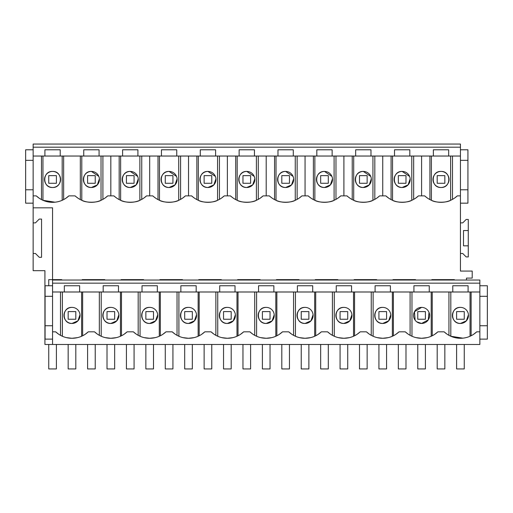<?xml version="1.0" encoding="UTF-8"?>
<svg xmlns="http://www.w3.org/2000/svg" width="513" height="513" viewBox="0 0 513 513"><rect width="100%" height="100%" fill="white"/><g stroke="black" fill="none" stroke-linecap="round" stroke-linejoin="round"><path stroke-width="0.77" d="M71.987 307.383C61.631 306.883 61.579 323.889 71.987 323.453A8.035 8.035 173.1 0 0 80.022 315.418A8.035 8.035 173.1 0 0 71.987 307.383A8.035 8.035 173.1 0 0 63.952 315.418A8.035 8.035 173.1 0 0 71.987 323.453L77.893 320.862L79.996 314.783M52.563 283.15L52.563 280.027L479.854 280.027L479.854 283.15L52.563 283.15L52.563 291.993L79.643 291.993L62.368 291.993L62.368 336.252L60.496 335.322L60.496 291.993M66.498 337.637L71.987 338.279L77.457 337.644M64.33 291.993L64.33 285.747L79.643 285.747L79.643 291.993L479.854 291.993L479.854 283.15M52.563 291.993L52.563 331.821L55.693 331.834A23.81 23.81 0 0 0 88.281 331.834L85.068 334.367M55.693 331.834L58.411 334.027M429.246 291.993L429.246 285.747L413.933 285.747L413.933 291.993M468.093 291.993L468.093 285.747L452.78 285.747L452.78 291.993M118.49 291.993L118.49 285.747L103.177 285.747L103.177 291.993M157.331 291.993L157.331 285.747L142.024 285.747L142.024 291.993M196.178 291.993L196.178 285.747L180.865 285.747L180.865 291.993M235.025 291.993L235.025 285.747L219.711 285.747L219.711 291.993M273.865 291.993L273.865 285.747L258.552 285.747L258.552 291.993M312.712 291.993L312.712 285.747L297.399 285.747L297.399 291.993M351.559 291.993L351.559 285.747L336.246 285.747L336.246 291.993M390.399 291.993L390.399 285.747L375.086 285.747L375.086 291.993M52.563 280.027L479.854 280.027M52.563 331.821L52.563 344.473L479.854 344.473L479.854 291.993M88.281 331.834A553.713 553.713 173.1 0 1 94.539 331.834A23.81 23.81 173.1 0 0 127.128 331.834A553.713 553.713 173.1 0 1 133.386 331.834A23.81 23.81 173.1 0 0 165.968 331.834A553.713 553.713 173.1 0 1 172.227 331.834A23.81 23.81 173.1 0 0 204.815 331.834A553.713 553.713 173.1 0 1 211.074 331.834A23.81 23.81 173.1 0 0 243.662 331.834A553.713 553.713 173.1 0 1 249.921 331.834A23.81 23.81 173.1 0 0 282.503 331.834A553.713 553.713 173.1 0 1 288.761 331.834A23.81 23.81 173.1 0 0 321.35 331.834A553.713 553.713 173.1 0 1 327.608 331.834A23.81 23.81 173.1 0 0 360.197 331.834A553.713 553.713 173.1 0 1 366.449 331.834A23.81 23.81 173.1 0 0 399.037 331.834A553.713 553.713 173.1 0 1 405.296 331.834A23.81 23.81 173.1 0 0 437.884 331.834A553.713 553.713 173.1 0 1 444.143 331.834A23.81 23.81 173.1 0 0 476.724 331.834L479.854 331.821M33.146 253.48L35.435 253.48L39.264 257.302L41.553 257.302L41.553 219.07L39.264 219.07L35.435 222.892L33.146 222.892L33.146 270.684L44.92 270.684L44.92 344.473L52.563 344.473M52.563 285.747L45.073 285.747L45.073 325.742L52.563 325.742M479.854 339.119L487.35 339.119L487.35 285.747L479.854 285.747M52.563 296.302L45.073 296.302M52.563 339.119L45.073 339.119L45.073 325.742M48.741 279.63L48.741 285.747L48.741 279.63L52.563 279.63L52.563 207.829L33.146 207.829L33.146 189.784L25.65 189.784L25.65 203.167L33.146 203.167M33.146 222.892L33.146 207.829M61.74 280.008L61.74 279.63L52.563 279.63M466.477 280.008L466.477 278.104L472.21 278.104L472.21 271.069L460.437 271.069L460.437 195.87L457.307 195.876A23.81 23.81 0 0 1 424.719 195.876A552.11 552.11 0 0 0 421.59 195.87L418.461 195.876A23.81 23.81 0 0 1 385.872 195.876L388.822 198.23M39.206 198.223L36.276 195.876A23.81 23.81 0 0 0 68.857 195.876A552.11 552.11 0 0 1 71.987 195.87A552.11 552.11 0 0 1 75.116 195.876A23.81 23.81 0 0 0 107.704 195.876L110.834 195.87A552.11 552.11 0 0 1 113.963 195.876A23.81 23.81 0 0 0 146.551 195.876L149.681 195.87A552.11 552.11 0 0 1 152.81 195.876A23.81 23.81 0 0 0 185.392 195.876L188.521 195.87A552.11 552.11 0 0 1 191.65 195.876A23.81 23.81 0 0 0 224.239 195.876L227.368 195.87A552.11 552.11 0 0 1 230.497 195.876A23.81 23.81 0 0 0 263.079 195.876L266.209 195.87A552.11 552.11 0 0 1 269.344 195.876A23.81 23.81 0 0 0 301.926 195.876L305.055 195.87A552.11 552.11 0 0 1 308.185 195.876A23.81 23.81 0 0 0 340.773 195.876L343.902 195.87A552.11 552.11 0 0 1 347.032 195.876A23.81 23.81 0 0 0 379.614 195.876L382.743 195.87A552.11 552.11 0 0 1 385.872 195.876L385.718 195.876M36.276 195.876L33.146 195.87M82.234 280.008L82.234 279.63L104.793 279.63L104.793 280.008M121.081 280.008L121.081 279.63L143.634 279.63L143.634 280.008M159.921 280.008L159.921 279.63L182.481 279.63L182.481 280.008M198.768 280.008L198.768 279.63L221.327 279.63L221.327 280.008M237.615 280.008L237.615 279.63L260.168 279.63L260.168 280.008M276.456 280.008L276.456 279.63L299.015 279.63L299.015 280.008M315.303 280.008L315.303 279.63L337.862 279.63L337.862 280.008M354.15 280.008L354.15 279.63L376.702 279.63L376.702 280.008M392.99 280.008L392.99 279.63L415.549 279.63L415.549 280.008M431.837 280.008L431.837 279.63L454.39 279.63L454.39 280.008M52.563 171.425A8.035 8.035 173.1 0 0 44.535 179.46A8.035 8.035 173.1 0 0 52.563 187.495A8.035 8.035 173.1 0 0 60.598 179.46A8.035 8.035 173.1 0 0 52.563 171.425C42.207 170.932 42.156 187.931 52.563 187.495C62.971 187.938 62.926 170.932 52.563 171.425M460.437 203.167L467.927 203.167L467.927 149.79L460.437 149.79M33.146 149.79L25.65 149.79L25.65 189.784M62.182 200.294L62.182 156.042L42.951 156.042L42.951 200.294L54.987 202.199M68.857 195.876L65.92 198.223M74.962 195.876L78.066 198.23M60.22 156.042L60.22 149.79L44.907 149.79L44.907 156.042L83.754 156.042L83.754 149.79L99.067 149.79L99.067 156.042L122.601 156.042L122.601 149.79L137.914 149.79L137.914 156.042L161.441 156.042L161.441 149.79L176.754 149.79L176.754 156.042L200.288 156.042L200.288 149.79L215.601 149.79L215.601 156.042L239.135 156.042L239.135 149.79L254.448 149.79L254.448 156.042L277.975 156.042L277.975 149.79L293.289 149.79L293.289 156.042L316.822 156.042L316.822 149.79L332.135 149.79L332.135 156.042L355.669 156.042L355.669 149.79L370.976 149.79L370.976 156.042L394.51 156.042L394.51 149.79L409.823 149.79L409.823 156.042L433.357 156.042L433.357 149.79L448.67 149.79L448.67 156.042L460.437 156.042L460.437 147.193L33.146 147.193L33.146 156.042L44.907 156.042M460.437 147.193L460.437 144.057L33.146 144.057L33.146 147.193M33.146 156.042L33.146 160.345L25.65 160.345M33.146 160.345L33.146 189.784M433.357 156.042L448.67 156.042M394.51 156.042L409.823 156.042M355.669 156.042L370.976 156.042M316.822 156.042L332.135 156.042M277.975 156.042L293.289 156.042M239.135 156.042L254.448 156.042M200.288 156.042L215.601 156.042M161.441 156.042L176.754 156.042M122.601 156.042L137.914 156.042M83.754 156.042L99.067 156.042M460.437 253.48L462.726 253.48L466.17 256.923L468.273 256.923L468.273 219.455L466.17 219.455L462.726 222.892L460.437 222.892M468.273 230.542L463.495 230.542L463.495 245.836L468.273 245.836M460.437 307.383A8.035 8.035 173.1 0 0 452.402 315.418A8.035 8.035 173.1 0 0 460.437 323.453A8.035 8.035 173.1 0 0 468.465 315.418A8.035 8.035 173.1 0 0 460.437 307.383C450.081 306.883 450.023 323.889 460.437 323.453L466.343 320.862L468.44 314.777M416.729 321.818L421.59 323.453A8.035 8.035 173.1 0 0 429.625 315.418A8.035 8.035 173.1 0 0 421.59 307.383L414.446 311.737L415.126 320.189M421.59 307.383A8.035 8.035 173.1 0 0 413.555 315.418A8.035 8.035 173.1 0 0 421.59 323.453L428.252 319.907L429.003 312.314M456.608 311.596L456.608 319.24L464.259 319.24L464.259 311.596L456.608 311.596L456.608 319.24M441.013 187.495A8.035 8.035 173.1 0 0 449.048 179.46A8.035 8.035 173.1 0 0 441.013 171.425A8.035 8.035 173.1 0 0 432.978 179.46A8.035 8.035 173.1 0 0 441.013 187.495C451.421 187.938 451.369 170.932 441.013 171.425C430.657 170.932 430.599 187.931 441.013 187.495M432.247 291.993L432.247 335.765L431.209 336.252L431.209 291.993M434.658 334.373L437.884 331.834M462.841 338.157L450.818 336.252L448.939 335.322L448.939 291.993M444.143 331.834L446.861 334.034M471.114 291.993L471.114 335.752L470.049 336.252L470.049 291.993M473.531 334.354L476.724 331.834M429.926 156.042L429.926 199.583L431.395 200.294C435.28 202.859 446.746 202.859 450.632 200.294L450.632 156.042M450.632 200.294L452.504 199.365L452.504 156.042M457.307 195.876L454.582 198.082M437.191 175.638L437.191 183.282L444.835 183.282L444.835 175.638L437.191 175.638L437.191 183.282M424.565 195.876L427.656 198.223M460.437 195.87L460.437 156.042M467.927 160.345L460.437 160.345M467.927 189.784L460.437 189.784M487.35 296.302L479.854 296.302M487.35 325.742L479.854 325.742M421.59 195.87L421.59 156.042M416.094 337.637L421.59 338.279L427.06 337.644M405.296 331.834L408.008 334.027M417.768 311.596L417.768 319.24L425.412 319.24L425.412 311.596L417.768 311.596L417.768 319.24M110.834 307.383C100.477 306.883 100.42 323.889 110.834 323.453A8.035 8.035 173.1 0 0 118.869 315.418A8.035 8.035 173.1 0 0 110.834 307.383A8.035 8.035 173.1 0 0 102.799 315.418A8.035 8.035 173.1 0 0 110.834 323.453L116.74 320.862L118.843 314.777M105.338 337.637L110.834 338.279L116.304 337.644M107.012 311.596L107.012 319.24L114.656 319.24L114.656 311.596L107.012 311.596L107.012 319.24M101.215 291.993L101.215 336.252L99.336 335.322L99.336 291.993M94.539 331.834L97.252 334.027M123.915 334.367L127.128 331.834M82.644 335.765L82.644 291.993M87.588 175.638L87.588 183.282L95.232 183.282L95.232 175.638L87.588 175.638L87.588 183.282M80.323 156.042L80.323 199.583L81.791 200.294C85.677 202.859 97.143 202.859 101.029 200.294L101.029 156.042M98.823 176.363L91.41 171.425C81.054 170.932 81.003 187.931 91.41 187.495L97.316 184.904L99.419 178.825M101.029 200.294L102.908 199.365L102.908 156.042M107.704 195.876L104.979 198.082M91.41 171.425A8.035 8.035 173.1 0 0 83.375 179.46A8.035 8.035 173.1 0 0 91.41 187.495A8.035 8.035 173.1 0 0 99.445 179.46A8.035 8.035 173.1 0 0 91.41 171.425M149.681 307.383C139.318 306.883 139.267 323.889 149.681 323.453A8.035 8.035 173.1 0 0 157.709 315.418A8.035 8.035 173.1 0 0 149.681 307.383A8.035 8.035 173.1 0 0 141.646 315.418A8.035 8.035 173.1 0 0 149.681 323.453L155.586 320.862L157.683 314.777M144.185 337.637L149.681 338.279L155.144 337.644M145.852 311.596L145.852 319.24L153.502 319.24L153.502 311.596L145.852 311.596L145.852 319.24M140.062 291.993L140.062 336.252L138.183 335.322L138.183 291.993M133.386 331.834L136.099 334.027M162.756 334.367L165.968 331.834M110.834 195.87L110.834 156.042M121.491 335.765L121.491 291.993M113.803 195.876L116.906 198.23M126.429 175.638L126.429 183.282L134.079 183.282L134.079 175.638L126.429 175.638L126.429 183.282M119.17 156.042L119.17 199.583L120.638 200.294C124.524 202.859 135.99 202.859 139.869 200.294L139.869 156.042M137.683 176.408L130.257 171.425C119.901 170.932 119.843 187.931 130.257 187.495L136.163 184.904L138.266 178.825M139.869 200.294L141.748 199.365L141.748 156.042M146.551 195.876L143.826 198.082M130.257 171.425A8.035 8.035 173.1 0 0 122.222 179.46A8.035 8.035 173.1 0 0 130.257 187.495A8.035 8.035 173.1 0 0 138.286 179.46A8.035 8.035 173.1 0 0 130.257 171.425M188.521 307.383C178.165 306.883 178.114 323.889 188.521 323.453A8.035 8.035 173.1 0 0 196.556 315.418A8.035 8.035 173.1 0 0 188.521 307.383A8.035 8.035 173.1 0 0 180.486 315.418A8.035 8.035 173.1 0 0 188.521 323.453L194.427 320.862L196.53 314.777M183.026 337.637L188.521 338.279L193.991 337.644M184.699 311.596L184.699 319.24L192.343 319.24L192.343 311.596L184.699 311.596L184.699 319.24M178.902 291.993L178.902 336.252L177.03 335.322L177.03 291.993M172.227 331.834L174.946 334.027M201.603 334.367L204.815 331.834M149.681 195.87L149.681 156.042M160.332 335.765L160.332 291.993M152.65 195.876L155.753 198.23M165.276 175.638L165.276 183.282L172.926 183.282L172.926 175.638L165.276 175.638L165.276 183.282M158.01 156.042L158.01 199.583L159.485 200.294C163.371 202.859 174.837 202.859 178.716 200.294L178.716 156.042M176.53 176.408L169.098 171.425C158.741 170.932 158.69 187.931 169.098 187.495L175.004 184.904L177.107 178.825M178.716 200.294L180.595 199.365L180.595 156.042M185.392 195.876L182.666 198.082M169.098 171.425A8.035 8.035 173.1 0 0 161.069 179.46A8.035 8.035 173.1 0 0 169.098 187.495A8.035 8.035 173.1 0 0 177.132 179.46A8.035 8.035 173.1 0 0 169.098 171.425M227.368 307.383C217.012 306.883 216.954 323.889 227.368 323.453A8.035 8.035 173.1 0 0 235.403 315.418A8.035 8.035 173.1 0 0 227.368 307.383A8.035 8.035 173.1 0 0 219.333 315.418A8.035 8.035 173.1 0 0 227.368 323.453L233.274 320.862L235.377 314.777M221.873 337.637L227.368 338.279L232.831 337.644M223.546 311.596L223.546 319.24L231.19 319.24L231.19 311.596L223.546 311.596L223.546 319.24M217.749 291.993L217.749 336.252L215.87 335.322L215.87 291.993M211.074 331.834L213.786 334.027M240.45 334.367L243.662 331.834M188.521 195.87L188.521 156.042M199.179 335.765L199.179 291.993M191.496 195.876L194.6 198.23M204.123 175.638L204.123 183.282L211.766 183.282L211.766 175.638L204.123 175.638L204.123 183.282M196.857 156.042L196.857 199.583L198.326 200.294C202.212 202.859 213.677 202.859 217.563 200.294L217.563 156.042M215.377 176.408L207.945 171.425C197.588 170.932 197.531 187.931 207.945 187.495L213.85 184.904L215.954 178.825M217.563 200.294L219.442 199.365L219.442 156.042M224.239 195.876L221.513 198.082M207.945 171.425A8.035 8.035 173.1 0 0 199.91 179.46A8.035 8.035 173.1 0 0 207.945 187.495A8.035 8.035 173.1 0 0 215.979 179.46A8.035 8.035 173.1 0 0 207.945 171.425M266.209 307.383C255.852 306.883 255.801 323.889 266.209 323.453A8.035 8.035 173.1 0 0 274.243 315.418A8.035 8.035 173.1 0 0 266.209 307.383A8.035 8.035 173.1 0 0 258.18 315.418A8.035 8.035 173.1 0 0 266.209 323.453L272.114 320.862L274.218 314.777M260.719 337.637L266.209 338.279L271.678 337.644M262.387 311.596L262.387 319.24L270.037 319.24L270.037 311.596L262.387 311.596L262.387 319.24M256.596 291.993L256.596 336.252L254.717 335.322L254.717 291.993M249.921 331.834L252.633 334.027M279.29 334.367L282.503 331.834M227.368 195.87L227.368 156.042M238.026 335.765L238.026 291.993M230.337 195.876L233.441 198.23M242.963 175.638L242.963 183.282L250.613 183.282L250.613 175.638L242.963 175.638L242.963 183.282M235.704 156.042L235.704 199.583L237.173 200.294C241.059 202.859 252.524 202.859 256.404 200.294L256.404 156.042M254.217 176.408L246.791 171.425C236.435 170.932 236.378 187.931 246.791 187.495L252.697 184.904L254.794 178.825M256.404 200.294L258.283 199.365L258.283 156.042M263.079 195.876L260.36 198.082M246.791 171.425A8.035 8.035 173.1 0 0 238.757 179.46A8.035 8.035 173.1 0 0 246.791 187.495A8.035 8.035 173.1 0 0 254.82 179.46A8.035 8.035 173.1 0 0 246.791 171.425M305.055 307.383C294.699 306.883 294.642 323.889 305.055 323.453A8.035 8.035 173.1 0 0 313.09 315.418A8.035 8.035 173.1 0 0 305.055 307.383A8.035 8.035 173.1 0 0 297.021 315.418A8.035 8.035 173.1 0 0 305.055 323.453L310.961 320.862L313.065 314.777M299.56 337.637L305.055 338.279L310.525 337.644M301.234 311.596L301.234 319.24L308.877 319.24L308.877 311.596L301.234 311.596L301.234 319.24M295.437 291.993L295.437 336.252L293.558 335.322L293.558 291.993M288.761 331.834L291.474 334.027M318.137 334.367L321.35 331.834M266.209 195.87L266.209 156.042M276.866 335.765L276.866 291.993M269.184 195.876L272.288 198.23M281.81 175.638L281.81 183.282L289.454 183.282L289.454 175.638L281.81 175.638L281.81 183.282M274.545 156.042L274.545 199.583L276.013 200.294C279.906 202.859 291.365 202.859 295.251 200.294L295.251 156.042M293.064 176.408L285.632 171.425C275.276 170.932 275.224 187.931 285.632 187.495L291.538 184.904L293.641 178.825M295.251 200.294L297.13 199.365L297.13 156.042M301.926 195.876L299.201 198.082M285.632 171.425A8.035 8.035 173.1 0 0 277.597 179.46A8.035 8.035 173.1 0 0 285.632 187.495A8.035 8.035 173.1 0 0 293.667 179.46A8.035 8.035 173.1 0 0 285.632 171.425M343.902 307.383C333.546 306.883 333.488 323.889 343.902 323.453A8.035 8.035 173.1 0 0 351.931 315.418A8.035 8.035 173.1 0 0 343.902 307.383A8.035 8.035 173.1 0 0 335.868 315.418A8.035 8.035 173.1 0 0 343.902 323.453L349.808 320.862L351.905 314.777M338.407 337.637L343.902 338.279L349.366 337.644M340.074 311.596L340.074 319.24L347.724 319.24L347.724 311.596L340.074 311.596L340.074 319.24M334.284 291.993L334.284 336.252L332.405 335.322L332.405 291.993M327.608 331.834L330.321 334.027M356.984 334.367L360.197 331.834M305.055 195.87L305.055 156.042M315.713 335.765L315.713 291.993M308.031 195.876L311.128 198.23M320.657 175.638L320.657 183.282L328.301 183.282L328.301 175.638L320.657 175.638L320.657 183.282M313.392 156.042L313.392 199.583L314.86 200.294C318.746 202.859 330.212 202.859 334.098 200.294L334.098 156.042M331.905 176.408L324.479 171.425C314.123 170.932 314.065 187.931 324.479 187.495L330.385 184.904L332.488 178.825M334.098 200.294L335.977 199.365L335.977 156.042M340.773 195.876L338.048 198.082M324.479 171.425A8.035 8.035 173.1 0 0 316.444 179.46A8.035 8.035 173.1 0 0 324.479 187.495A8.035 8.035 173.1 0 0 332.514 179.46A8.035 8.035 173.1 0 0 324.479 171.425M382.743 307.383C372.387 306.883 372.335 323.889 382.743 323.453A8.035 8.035 173.1 0 0 390.778 315.418A8.035 8.035 173.1 0 0 382.743 307.383A8.035 8.035 173.1 0 0 374.714 315.418A8.035 8.035 173.1 0 0 382.743 323.453L388.649 320.862L390.752 314.777M377.254 337.637L382.743 338.279L388.213 337.644M378.921 311.596L378.921 319.24L386.571 319.24L386.571 311.596L378.921 311.596L378.921 319.24M373.131 291.993L373.131 336.252L371.252 335.322L371.252 291.993M366.449 331.834L369.168 334.027M395.824 334.367L399.037 331.834M343.902 195.87L343.902 156.042M354.554 335.765L354.554 291.993M346.871 195.876L349.975 198.23M359.498 175.638L359.498 183.282L367.148 183.282L367.148 175.638L359.498 175.638L359.498 183.282M352.232 156.042L352.232 199.583L353.707 200.294C357.593 202.859 369.059 202.859 372.938 200.294L372.938 156.042M370.752 176.408L363.319 171.425C352.963 170.932 352.912 187.931 363.319 187.495L369.232 184.904L371.329 178.825M372.938 200.294L374.817 199.365L374.817 156.042M379.614 195.876L376.895 198.082M363.319 171.425A8.035 8.035 173.1 0 0 355.291 179.46A8.035 8.035 173.1 0 0 363.319 187.495A8.035 8.035 173.1 0 0 371.354 179.46A8.035 8.035 173.1 0 0 363.319 171.425M410.092 335.322L410.092 291.993M382.743 195.87L382.743 156.042M393.4 335.765L393.4 291.993M398.345 175.638L398.345 183.282L405.988 183.282L405.988 175.638L398.345 175.638L398.345 183.282M391.079 156.042L391.079 199.583L392.548 200.294C396.44 202.859 407.899 202.859 411.785 200.294L411.785 156.042M409.598 176.408L402.166 171.425C391.81 170.932 391.759 187.931 402.166 187.495L408.072 184.904L410.176 178.825M411.785 200.294L413.664 199.365L413.664 156.042M418.461 195.876L415.735 198.082M402.166 171.425A8.035 8.035 173.1 0 0 394.131 179.46A8.035 8.035 173.1 0 0 402.166 187.495A8.035 8.035 173.1 0 0 410.201 179.46A8.035 8.035 173.1 0 0 402.166 171.425M48.741 183.282L56.392 183.282L56.392 175.638L48.741 175.638L48.741 183.282M56.392 344.473L56.392 368.943L48.741 368.943L48.741 344.473M56.392 280.008L56.392 279.63M68.165 319.24L75.809 319.24L75.809 311.596L68.165 311.596L68.165 319.24M75.809 344.473L75.809 368.943L68.165 368.943L68.165 344.473M95.232 344.473L95.232 368.943L87.588 368.943L87.588 344.473M87.588 280.008L87.588 279.63M95.232 280.008L95.232 279.63M114.656 344.473L114.656 368.943L107.012 368.943L107.012 344.473M134.079 344.473L134.079 368.943L126.429 368.943L126.429 344.473M126.429 280.008L126.429 279.63M134.079 280.008L134.079 279.63M153.502 344.473L153.502 368.943L145.852 368.943L145.852 344.473M172.926 344.473L172.926 368.943L165.276 368.943L165.276 344.473M165.276 280.008L165.276 279.63M172.926 280.008L172.926 279.63M192.343 344.473L192.343 368.943L184.699 368.943L184.699 344.473M211.766 344.473L211.766 368.943L204.123 368.943L204.123 344.473M204.123 280.008L204.123 279.63M211.766 280.008L211.766 279.63M231.19 344.473L231.19 368.943L223.546 368.943L223.546 344.473M250.613 344.473L250.613 368.943L242.963 368.943L242.963 344.473M242.963 280.008L242.963 279.63M250.613 280.008L250.613 279.63M270.037 344.473L270.037 368.943L262.387 368.943L262.387 344.473M289.454 344.473L289.454 368.943L281.81 368.943L281.81 344.473M281.81 280.008L281.81 279.63M289.454 280.008L289.454 279.63M308.877 344.473L308.877 368.943L301.234 368.943L301.234 344.473M328.301 344.473L328.301 368.943L320.657 368.943L320.657 344.473M320.657 280.008L320.657 279.63M328.301 280.008L328.301 279.63M347.724 344.473L347.724 368.943L340.074 368.943L340.074 344.473M367.148 344.473L367.148 368.943L359.498 368.943L359.498 344.473M359.498 280.008L359.498 279.63M367.148 280.008L367.148 279.63M386.571 344.473L386.571 368.943L378.921 368.943L378.921 344.473M405.988 344.473L405.988 368.943L398.345 368.943L398.345 344.473M398.345 280.008L398.345 279.63M405.988 280.008L405.988 279.63M425.412 344.473L425.412 368.943L417.768 368.943L417.768 344.473M444.835 344.473L444.835 368.943L437.191 368.943L437.191 344.473M437.191 280.008L437.191 279.63M444.835 280.008L444.835 279.63M464.259 344.473L464.259 368.943L456.608 368.943L456.608 344.473M81.605 336.252L81.605 291.993M41.476 199.583L41.476 156.042M63.65 199.589L63.65 156.042M450.818 336.252L450.818 291.993M431.395 200.294L431.395 156.042M411.971 336.252L411.971 291.993M120.452 336.252L120.452 291.993M81.791 200.294L81.791 156.042M159.293 336.252L159.293 291.993M120.638 200.294L120.638 156.042M198.14 336.252L198.14 291.993M159.485 200.294L159.485 156.042M236.987 336.252L236.987 291.993M198.326 200.294L198.326 156.042M275.827 336.252L275.827 291.993M237.173 200.294L237.173 156.042M314.674 336.252L314.674 291.993M276.013 200.294L276.013 156.042M353.515 336.252L353.515 291.993M314.86 200.294L314.86 156.042M392.362 336.252L392.362 291.993M353.707 200.294L353.707 156.042M392.548 200.294L392.548 156.042"/></g></svg>
